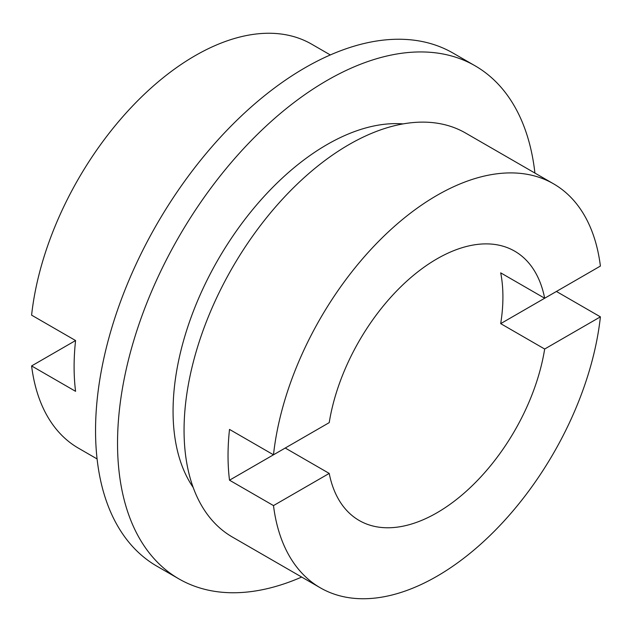 <?xml version="1.0" encoding="UTF-8"?>
<svg xmlns="http://www.w3.org/2000/svg" width="632" height="632" viewBox="0 0 632 632"><rect width="100%" height="100%" fill="white"/><g stroke="black" fill="none" stroke-linecap="round" stroke-linejoin="round"><path stroke-width="0.95" d="M31.6 365.936L75.579 391.327A233.24 134.663 -60 0 1 75.579 340.537L31.6 365.936A233.24 134.663 120 0 0 78.431 448.167L97.083 458.935M330.323 54.944L311.671 44.177A233.24 134.663 120 0 0 195.051 55.734A233.24 134.663 120 0 0 31.6 315.147L75.579 340.537M534.917 173.065A296.218 171.019 120 0 0 475.106 65.815L453.112 53.12A296.218 171.019 120 0 0 305.003 67.79A296.218 171.019 120 0 0 111.493 328.822A296.218 171.019 120 0 0 156.894 566.185L178.888 578.88A296.218 171.019 120 0 0 301.677 577.056M475.106 65.815A296.218 171.019 120 0 0 326.997 80.485A296.218 171.019 120 0 0 133.478 341.517A296.218 171.019 120 0 0 178.888 578.88M403.082 123.904A217.692 125.689 120 0 0 326.997 144.602A217.692 125.689 120 0 0 193.187 487.462M553.569 183.833A233.24 134.663 120 0 0 436.949 195.383A233.24 134.663 120 0 0 273.49 454.803L329.217 422.634A155.496 89.776 120 0 1 436.949 258.867A155.496 89.776 120 0 1 514.693 251.165A155.496 89.776 120 0 1 544.673 298.241L600.4 266.064A233.24 134.663 120 0 0 553.569 183.833L465.602 133.052A233.24 134.663 120 0 0 348.983 144.602A233.24 134.663 120 0 0 196.615 350.136A233.24 134.663 120 0 0 232.363 537.034L320.329 587.823A233.24 134.663 120 0 0 436.949 576.266A233.24 134.663 120 0 0 600.4 316.853L556.421 291.463A233.24 134.663 120 0 0 556.421 291.455L500.694 323.631L544.673 349.022L600.4 316.853M273.49 454.803L229.511 429.412A233.24 134.663 120 0 0 229.511 480.194L273.49 505.592A233.24 134.663 120 0 0 320.329 587.823M544.673 298.241L500.694 272.85A155.496 89.776 -60 0 1 500.694 323.631M273.49 505.592L329.217 473.415A155.496 89.776 120 0 0 359.197 520.492A155.496 89.776 120 0 0 436.949 512.789A155.496 89.776 120 0 0 544.673 349.022M329.217 473.415L285.237 448.025L229.511 480.194"/></g></svg>

